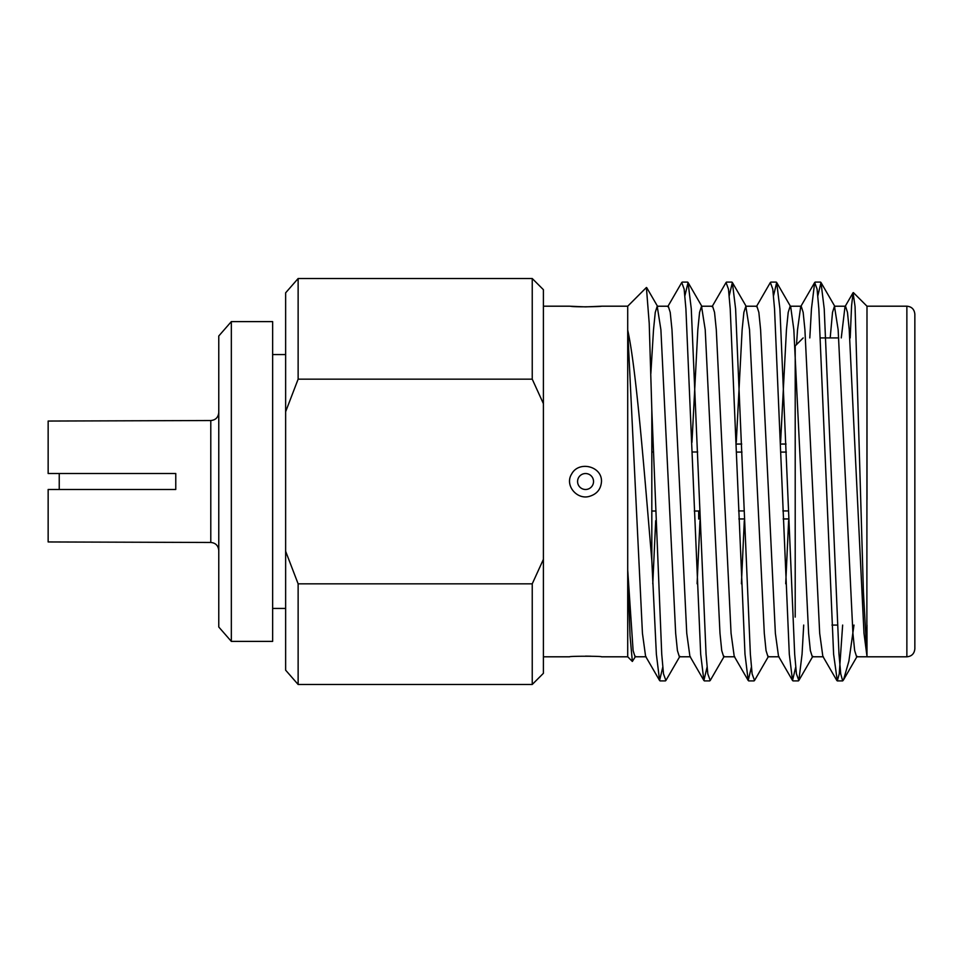<?xml version="1.0" encoding="UTF-8"?>
<svg xmlns="http://www.w3.org/2000/svg" width="963" height="963" viewBox="0 0 963 963"><rect width="100%" height="100%" fill="white"/><g stroke="black" fill="none" stroke-linecap="round" stroke-linejoin="round"><path stroke-width="1.44" d="M298.133 583.831L285.638 551.269L285.638 411.731L298.133 379.169L532.238 379.169L532.238 278.524L543.397 289.682L543.397 673.318L532.238 684.476L532.238 583.831L298.133 583.831L298.133 684.476L532.238 684.476M210.789 420.53L48.15 421.048L48.15 473.519L175.772 473.519L175.772 489.481L48.15 489.481L48.15 541.952L210.789 542.47L210.789 420.53C215.592 420.097 218.252 417.436 218.77 412.549M285.638 551.269L285.638 670.176L298.133 684.476M298.133 379.169L298.133 278.524L285.638 292.824L285.638 411.731M231.337 321.606L218.77 335.991L218.77 627.009L231.337 641.394L272.637 641.394L272.637 321.606L231.337 321.606L231.337 641.394M532.238 583.831L543.397 559.359M543.397 403.641L532.238 379.169M59.237 489.481L59.237 473.519M699.932 518.985L698.693 518.985L698.693 510.92L699.656 510.92M646.125 656.778L635.05 656.778L633.112 650.603L627.707 569.964L627.707 656.766L632.354 661.449L630.043 635.941L627.707 569.964L627.707 330.092C636.218 367.962 644.44 473.447 651.819 560.502L651.819 409.901L649.218 323.412L646.402 287.504L627.707 306.21L627.707 330.092L642.441 633.293L645.595 656.321L659.583 680.492L656.369 654.19L651.819 560.502M635.58 656.333L632.354 661.449M850.185 337.929L851.581 305.716L853.074 292.716L855.06 306.583L863.426 592.04L866.989 656.79L866.989 625.071M866.989 337.929L866.989 306.21L853.399 292.608M867.001 499.628L866.989 327.938L866.856 655.309L863.992 633.293L849.222 329.707L847.476 312.397L845.538 306.222L844.996 306.679L841.265 337.929M853.988 625.071L848.885 661.136L843.528 679.854L842.685 680.901L840.747 673.895L838.99 654.19L824.22 308.81L820.994 282.508L817.84 295.785M842.649 625.071L839.242 673.871L837.304 680.901L833.609 654.19L818.839 308.81L817.093 289.129L814.674 282.508L811.46 308.81L809.811 337.929M795.679 667.215L792.525 680.492L789.299 654.19L774.529 308.81L772.783 289.129L770.364 282.508L756.376 306.679M751.369 667.215L748.203 680.492L744.989 654.19L730.219 308.81L728.473 289.129L726.054 282.508L712.066 306.679M707.059 667.215L703.893 680.492L700.679 654.19L685.909 308.81L684.151 289.129L681.744 282.508L667.744 306.679M662.749 667.215L659.583 680.492M803.708 625.071L802.059 654.19L798.845 680.492L796.425 673.871L794.68 654.19L779.91 308.81L776.684 282.508L773.53 295.785M768.522 656.321L754.535 680.492L752.115 673.871L750.37 654.19L735.6 308.81L732.374 282.508L729.208 295.785M724.212 656.321L710.225 680.492L707.805 673.871L706.06 654.19L691.278 308.81L688.064 282.508L684.898 295.785M679.89 656.333L665.902 680.492L663.495 673.871L661.737 654.19L651.819 409.901M914.85 314.179L914.85 648.821C914.332 653.708 911.672 656.369 906.869 656.802L906.869 306.198C911.672 306.631 914.332 309.292 914.85 314.179M570.602 306.282C575.85 307.269 602.056 306.619 601.49 306.21L585.552 306.872L569.627 306.21M591.017 656.212L585.552 656.128M569.627 656.79C569.037 656.068 602.092 656.068 601.49 656.79M589.825 496.234C577.306 500.459 564.246 485.424 571.685 473.952C578.811 460.531 602.056 466.08 601.49 481.512C600.948 489.023 597.06 493.935 589.825 496.234M836.835 680.492L822.835 656.321L819.682 633.293L804.912 329.707L803.166 312.397L801.216 306.222L800.686 306.679L797.533 329.707L796.521 344.585M788.625 520.658L785.712 583.771M792.525 680.492L778.525 656.321L775.371 633.293L760.601 329.707L758.856 312.397L756.906 306.222L745.831 306.222L743.881 312.397L742.136 329.707L736.274 442.342M744.303 520.658L741.402 583.771M748.203 680.492L734.215 656.321L731.061 633.293L716.291 329.707L714.546 312.397L712.596 306.222L701.521 306.222L699.571 312.397L697.826 329.707L691.964 442.342M699.993 520.658L697.092 583.771M703.893 680.492L689.905 656.321L686.751 633.293L671.981 329.707L670.224 312.397L668.286 306.222L657.211 306.222L655.261 312.397L653.516 329.707L650.844 373.644M655.683 520.658L652.782 583.771M866.989 656.778L856.613 656.778L854.663 650.603L852.917 633.293L838.147 329.707L834.452 306.222L832.514 312.397L830.19 337.929M823.377 656.778L812.303 656.778L810.352 650.603L808.607 633.293L793.837 329.707L790.683 306.679L790.142 306.222L788.203 312.397L786.446 329.707L780.584 442.342M779.067 656.778L767.993 656.778L766.042 650.603L764.297 633.293L749.527 329.707L745.831 306.222M734.757 656.778L723.682 656.778L721.732 650.603L719.987 633.293L705.217 329.707L701.521 306.222M690.435 656.778L679.36 656.778L677.422 650.603L675.665 633.293L660.895 329.707L657.211 306.222M803.178 337.929L795.209 345.91L795.209 617.09M788.553 518.913L783.184 518.913M744.243 518.913L738.862 518.913M699.932 518.913L698.693 518.913M736.334 444.087L741.715 444.087M780.644 444.087L786.025 444.087M788.276 510.92L782.895 510.92M743.966 510.92L738.585 510.92M736.623 452.08L741.992 452.08M780.933 452.08L786.314 452.08M593.533 481.512A7.981 7.981 0 0 0 581.568 474.603A7.981 7.981 0 0 0 581.568 488.422A7.981 7.981 0 0 0 593.533 481.512M298.133 278.524L532.238 278.524M272.637 608.435L285.638 608.435M272.637 354.565L285.638 354.565M210.789 542.47C215.592 542.903 218.252 545.564 218.77 550.451M660.052 680.901L665.433 680.901M704.374 680.901L709.743 680.901M748.684 680.901L754.065 680.901M792.994 680.901L798.375 680.901M837.304 680.901L842.673 680.901M682.213 282.099L687.594 282.099M726.523 282.099L731.904 282.099M770.833 282.099L776.214 282.099M815.155 282.099L820.524 282.099M866.989 656.802L906.869 656.802M866.989 306.198L906.869 306.198M543.397 656.802L569.627 656.802M601.49 656.802L627.707 656.802M543.397 306.198L569.627 306.198M601.49 306.198L627.707 306.198M845.538 306.222L834.452 306.222M801.216 306.222L790.142 306.222M844.996 306.679L853.074 292.716M800.686 306.679L814.674 282.508M820.994 282.508L834.993 306.679M798.845 680.492L812.832 656.321M776.684 282.508L790.671 306.679M732.374 282.508L746.361 306.679M688.064 282.508L702.051 306.679M843.528 679.854L857.142 656.321M657.741 306.667L646.703 287.612M831.96 625.071L837.341 625.071M820.488 337.929L838.725 337.929M738.874 518.985L744.255 518.985M783.184 518.985L788.565 518.985M736.334 444.015L741.715 444.015M780.644 444.015L786.025 444.015M651.819 511.016L655.346 511.016M694.275 511.016L698.693 511.016M651.819 451.984L653.371 451.984M692.301 451.984L697.681 451.984"/></g></svg>
